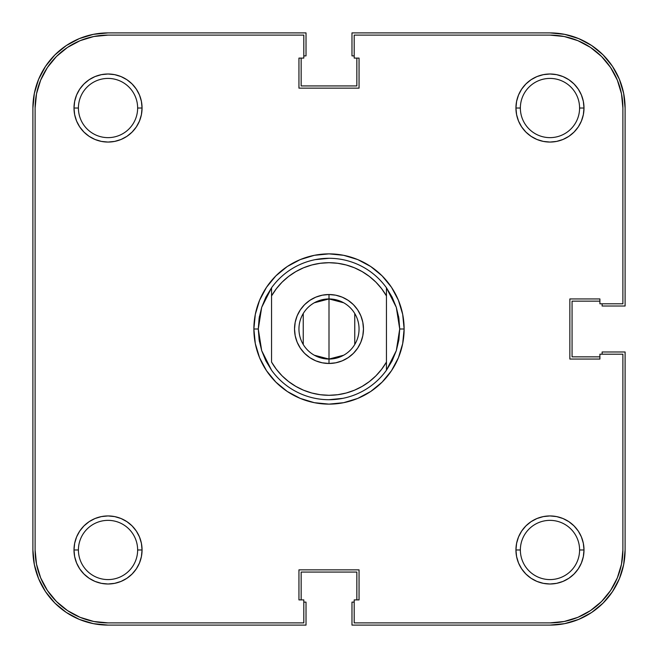 <?xml version="1.0" encoding="UTF-8"?>
<svg xmlns="http://www.w3.org/2000/svg" width="658" height="658" viewBox="0 0 658 658"><rect width="100%" height="100%" fill="white"/><g stroke="black" fill="none" stroke-linecap="round" stroke-linejoin="round"><path stroke-width="0.99" d="M78.417 108.027L78.417 108.027A29.61 29.61 0 0 0 108.027 137.637A29.61 29.61 0 0 0 137.637 108.027L142.062 108.027A34.027 34.027 0 0 1 108.027 142.062A34.027 34.027 0 0 1 74 108.027L78.417 108.027A29.61 29.61 0 0 1 108.027 78.417A29.61 29.61 0 0 1 137.637 108.027A29.61 29.61 0 0 1 108.027 137.637A29.61 29.61 0 0 1 78.417 108.027L74 108.027L74.658 114.665L76.591 121.056L79.733 126.936L83.969 132.094L89.126 136.321L95.007 139.471L101.39 141.404L108.027 142.062L114.665 141.404L121.056 139.471L126.936 136.321L132.094 132.094L136.321 126.936L139.471 121.056L141.404 114.665L142.062 108.027L141.404 101.39L139.471 95.007L136.321 89.126L132.094 83.969L126.936 79.733L121.056 76.591L114.665 74.658L108.027 74L101.39 74.658L95.007 76.591L89.126 79.733L83.969 83.969L79.733 89.126L76.591 95.007L74.658 101.39L74 108.027A34.027 34.027 0 0 1 108.027 74A34.027 34.027 0 0 1 142.062 108.027L137.637 108.027A29.61 29.61 0 0 0 108.027 78.417A29.61 29.61 0 0 0 78.417 108.027M520.363 108.027L520.363 108.027A29.61 29.61 0 0 0 549.973 137.637A29.61 29.61 0 0 0 579.583 108.027L584 108.027A34.027 34.027 0 0 1 549.973 142.062A34.027 34.027 0 0 1 515.938 108.027L520.363 108.027A29.61 29.61 0 0 1 549.973 78.417A29.61 29.61 0 0 1 579.583 108.027A29.61 29.61 0 0 1 549.973 137.637A29.61 29.61 0 0 1 520.363 108.027L515.938 108.027L516.596 114.665L518.529 121.056L521.679 126.936L525.906 132.094L531.064 136.321L536.944 139.471L543.335 141.404L549.973 142.062L556.61 141.404L562.993 139.471L568.874 136.321L574.031 132.094L578.267 126.936L581.409 121.056L583.342 114.665L584 108.027L583.342 101.39L581.409 95.007L578.267 89.126L574.031 83.969L568.874 79.733L562.993 76.591L556.61 74.658L549.973 74L543.335 74.658L536.944 76.591L531.064 79.733L525.906 83.969L521.679 89.126L518.529 95.007L516.596 101.39L515.938 108.027A34.027 34.027 0 0 1 549.973 74A34.027 34.027 0 0 1 584 108.027L579.583 108.027A29.61 29.61 0 0 0 549.973 78.417A29.61 29.61 0 0 0 520.363 108.027M520.363 549.973L520.363 549.973A29.61 29.61 0 0 0 549.973 579.583A29.61 29.61 0 0 0 579.583 549.973L584 549.973A34.027 34.027 0 0 1 549.973 584A34.027 34.027 0 0 1 515.938 549.973L520.363 549.973A29.61 29.61 0 0 1 549.973 520.363A29.61 29.61 0 0 1 579.583 549.973A29.61 29.61 0 0 1 549.973 579.583A29.61 29.61 0 0 1 520.363 549.973L515.938 549.973L516.596 556.61L518.529 562.993L521.679 568.874L525.906 574.031L531.064 578.267L536.944 581.409L543.335 583.342L549.973 584L556.61 583.342L562.993 581.409L568.874 578.267L574.031 574.031L578.267 568.874L581.409 562.993L583.342 556.61L584 549.973L583.342 543.335L581.409 536.944L578.267 531.064L574.031 525.906L568.874 521.679L562.993 518.529L556.61 516.596L549.973 515.938L543.335 516.596L536.944 518.529L531.064 521.679L525.906 525.906L521.679 531.064L518.529 536.944L516.596 543.335L515.938 549.973A34.027 34.027 0 0 1 549.973 515.938A34.027 34.027 0 0 1 584 549.973L579.583 549.973A29.61 29.61 0 0 0 549.973 520.363A29.61 29.61 0 0 0 520.363 549.973M78.417 549.973L78.417 549.973A29.61 29.61 0 0 0 108.027 579.583A29.61 29.61 0 0 0 137.637 549.973L142.062 549.973A34.027 34.027 0 0 1 108.027 584A34.027 34.027 0 0 1 74 549.973L78.417 549.973A29.61 29.61 0 0 1 108.027 520.363A29.61 29.61 0 0 1 137.637 549.973A29.61 29.61 0 0 1 108.027 579.583A29.61 29.61 0 0 1 78.417 549.973L74 549.973L74.658 556.61L76.591 562.993L79.733 568.874L83.969 574.031L89.126 578.267L95.007 581.409L101.39 583.342L108.027 584L114.665 583.342L121.056 581.409L126.936 578.267L132.094 574.031L136.321 568.874L139.471 562.993L141.404 556.61L142.062 549.973L141.404 543.335L139.471 536.944L136.321 531.064L132.094 525.906L126.936 521.679L121.056 518.529L114.665 516.596L108.027 515.938L101.39 516.596L95.007 518.529L89.126 521.679L83.969 525.906L79.733 531.064L76.591 536.944L74.658 543.335L74 549.973A34.027 34.027 0 0 1 108.027 515.938A34.027 34.027 0 0 1 142.062 549.973L137.637 549.973A29.61 29.61 0 0 0 108.027 520.363A29.61 29.61 0 0 0 78.417 549.973M38.616 79.281L34.348 93.37L32.9 108.027L32.9 549.973L32.9 108.027A75.127 75.127 0 0 1 108.027 32.9L306.019 32.9L108.027 32.9L93.37 34.348L79.281 38.616L66.293 45.558L54.902 54.902L45.558 66.293L38.616 79.281L45.558 66.293M306.019 55.881L306.019 32.9L306.019 55.881L303.807 55.881L306.019 55.881M301.158 85.935L301.158 58.093L301.158 85.935L356.842 85.935L356.842 58.093L356.842 85.935L301.158 85.935M354.193 55.881L351.981 55.881L351.981 32.9L549.973 32.9L351.981 32.9L351.981 55.881L354.193 55.881M578.719 38.616L564.63 34.348L549.973 32.9A75.127 75.127 0 0 1 625.1 108.027L625.1 306.019L602.119 306.019L625.1 306.019L625.1 108.027L623.652 93.37L619.384 79.281L612.442 66.293L603.098 54.902L591.707 45.558L578.719 38.616L591.707 45.558M602.119 303.807L602.119 306.019L602.119 303.807M572.065 301.158L599.907 301.158L572.065 301.158L572.065 356.842L599.907 356.842L572.065 356.842L572.065 301.158M619.384 578.719L623.652 564.63L625.1 549.973L625.1 351.981L602.119 351.981L602.119 354.193L602.119 351.981L625.1 351.981L625.1 549.973A75.127 75.127 0 0 1 549.973 625.1L351.981 625.1L351.981 602.119L351.981 625.1L549.973 625.1L564.63 623.652L578.719 619.384L591.707 612.442L603.098 603.098L612.442 591.707L619.384 578.719L612.442 591.707M354.193 602.119L351.981 602.119L354.193 602.119M356.842 572.065L356.842 599.907L356.842 572.065L301.158 572.065L301.158 599.907L301.158 572.065L356.842 572.065M79.281 619.384L93.37 623.652L108.027 625.1L306.019 625.1L306.019 602.119L303.807 602.119L306.019 602.119L306.019 625.1L108.027 625.1A75.127 75.127 0 0 1 32.9 549.973L34.348 564.63L38.616 578.719L45.558 591.707L54.902 603.098L66.293 612.442L79.281 619.384L66.293 612.442M259.416 341.592L258.29 329A70.71 70.71 0 0 0 258.29 329.008A70.71 70.71 0 0 1 258.29 328.992L253.873 329L258.29 329L261.687 307.352L271.548 287.776A70.71 70.71 0 0 1 386.452 287.776L396.313 307.352L399.71 329L404.127 329A75.127 75.127 0 0 1 329 404.127A75.127 75.127 0 0 1 253.873 329L255.312 343.657L259.589 357.755L266.531 370.742L275.875 382.125L287.258 391.469L300.245 398.411L314.343 402.688L329 404.127L343.657 402.688L357.755 398.411L370.742 391.469L382.125 382.125L391.469 370.742L398.411 357.755L402.688 343.657L404.127 329L402.688 314.343L398.411 300.245L391.469 287.258L382.125 275.875L370.742 266.531L357.755 259.589L343.657 255.312L329 253.873L314.343 255.312L300.245 259.589L287.258 266.531L275.875 275.875L266.531 287.258L259.589 300.245L255.312 314.343L253.873 329A75.127 75.127 0 0 1 329 253.873A75.127 75.127 0 0 1 404.127 329L399.71 329A70.71 70.71 0 0 1 399.71 329.008A70.71 70.71 0 0 0 399.71 328.992L396.313 350.648L386.452 370.224A70.71 70.71 0 0 1 271.548 370.224L261.687 350.648L258.29 329L259.145 339.956A70.71 70.71 0 0 0 259.145 339.972A70.71 70.71 0 0 1 259.145 339.947L261.687 350.648L265.857 360.823L271.548 370.224A70.71 70.71 0 0 0 386.452 370.224L386.452 362.073L381.64 369.294L375.924 375.833L369.401 381.558L362.18 386.386L354.399 390.235L346.182 393.023L337.661 394.726L329 395.294L320.339 394.726L311.818 393.023L303.601 390.235L295.82 386.386L288.599 381.558L282.076 375.833L276.36 369.294L271.548 362.073L271.548 295.927L276.36 288.706L282.076 282.167L288.599 276.442L295.82 271.614L303.601 267.765L311.818 264.977L320.339 263.274L329 262.707L337.661 263.274L346.182 264.977L354.399 267.765L362.18 271.614L369.401 276.442L375.924 282.167L381.64 288.706L386.452 295.927L386.452 362.073A66.293 66.293 0 0 1 271.548 362.073L271.548 295.927A66.293 66.293 0 0 1 386.452 295.927L386.452 287.776A70.71 70.71 0 0 0 271.548 287.776L271.548 295.927L271.548 287.776L265.857 297.177L261.687 307.352L259.145 318.044A70.71 70.71 0 0 1 259.145 318.028A70.71 70.71 0 0 0 259.145 318.053L259.137 318.085M564.194 36.511L577.872 40.664L590.481 47.401L601.535 56.465L610.599 67.519L617.336 80.128L621.489 93.806L617.336 80.128L610.599 67.519L601.535 56.465L590.481 47.401L577.872 40.664L564.194 36.511L549.973 35.113L354.193 35.113L549.973 35.113A72.923 72.923 0 0 1 622.887 108.027L621.489 93.806L622.887 108.027L622.887 303.807L599.907 303.807L599.907 298.946L569.861 298.946L569.861 359.054L599.907 359.054L599.907 354.193L622.887 354.193L622.887 549.973A72.923 72.923 0 0 1 549.973 622.887L564.194 621.489L549.973 622.887L354.193 622.887L354.193 599.907L359.054 599.907L359.054 569.861L298.946 569.861L298.946 599.907L303.807 599.907L303.807 622.887L108.027 622.887L93.806 621.489L80.128 617.336L93.806 621.489M398.855 318.028A70.71 70.71 0 0 1 398.855 318.053A70.71 70.71 0 0 0 398.855 318.028L399.71 329L398.863 339.915M342.793 398.353L329 399.71M315.207 259.647L329 258.29M398.584 316.408L399.71 329M564.194 621.489L577.872 617.336L590.481 610.599L601.535 601.535L610.599 590.481L617.336 577.872L621.489 564.194L617.336 577.872L610.599 590.481L601.535 601.535L590.481 610.599L577.872 617.336L564.194 621.489M108.027 35.113L93.806 36.511L80.128 40.664L67.519 47.401L56.465 56.465L47.401 67.519L40.664 80.128L36.511 93.806L40.664 80.128L47.401 67.519L56.465 56.465L67.519 47.401L80.128 40.664L93.806 36.511L108.027 35.113L303.807 35.113L303.807 58.093L298.946 58.093L298.946 88.139L359.054 88.139L359.054 58.093L354.193 58.093L354.193 35.113L354.193 58.093L359.054 58.093L359.054 88.139L298.946 88.139L298.946 58.093L303.807 58.093L303.807 35.113L108.027 35.113A72.923 72.923 0 0 0 35.113 108.027L36.511 93.806M35.113 549.973L36.511 564.194L40.664 577.872L47.401 590.481L56.465 601.535L67.519 610.599L80.128 617.336L67.519 610.599L56.465 601.535L47.401 590.481L40.664 577.872L36.511 564.194L35.113 549.973L35.113 108.027L35.113 549.973A72.923 72.923 0 0 0 108.027 622.887L303.807 622.887L303.807 599.907L298.946 599.907L298.946 569.861L359.054 569.861L359.054 599.907L354.193 599.907L354.193 622.887L549.973 622.887M622.887 108.027L622.887 303.807L599.907 303.807L599.907 298.946L569.861 298.946L569.861 359.054L599.907 359.054L599.907 354.193L622.887 354.193L622.887 549.973L621.489 564.194M314.335 302.77L329 298.946A30.054 30.054 0 0 0 298.946 329A30.054 30.054 0 0 0 329 359.054L329 363.471A34.471 34.471 0 0 1 294.529 329A34.471 34.471 0 0 1 329 294.529L329 359.054L314.335 355.23M303.239 344.471L303.239 313.529M343.665 355.23L329 359.054A30.054 30.054 0 0 1 298.946 329A30.054 30.054 0 0 1 329 298.946A30.054 30.054 0 0 1 359.054 329A30.054 30.054 0 0 1 329 359.054L329 298.946L343.665 302.77M398.863 318.085L396.313 307.352L392.143 297.177L386.452 287.776L386.452 370.224L392.143 360.823L396.313 350.648L398.855 339.956M329 363.471L335.728 362.813L342.193 360.847L348.148 357.664L353.379 353.379L357.664 348.148L360.847 342.193L362.813 335.728L363.471 329L362.813 322.272L360.847 315.807L357.664 309.852L353.379 304.621L348.148 300.336L342.193 297.153L335.728 295.187L329 294.529L322.272 295.187L315.807 297.153L309.852 300.336L304.621 304.621L300.336 309.852L297.153 315.807L295.187 322.272L294.529 329L295.187 335.728L297.153 342.193L300.336 348.148L304.621 353.379L309.852 357.664L315.807 360.847L322.272 362.813L329 363.471L329 359.054A30.054 30.054 0 0 0 359.054 329A30.054 30.054 0 0 0 329 298.946L329 294.529A34.471 34.471 0 0 1 363.471 329A34.471 34.471 0 0 1 329 363.471M335.728 295.187L342.193 297.153M357.664 309.852L360.847 315.807M362.813 322.272L363.471 329L362.813 335.728L360.847 342.193L357.664 348.148M353.379 353.379L348.148 357.664L342.193 360.847L335.728 362.813M322.272 362.813L315.807 360.847M300.336 348.148L297.153 342.193M295.187 335.728L294.529 329L295.187 322.272L297.153 315.807L300.336 309.852M304.621 304.621L309.852 300.336L315.807 297.153L322.272 295.187M259.416 316.408L258.29 329L259.145 318.028M354.761 313.529L354.761 344.471"/></g></svg>
